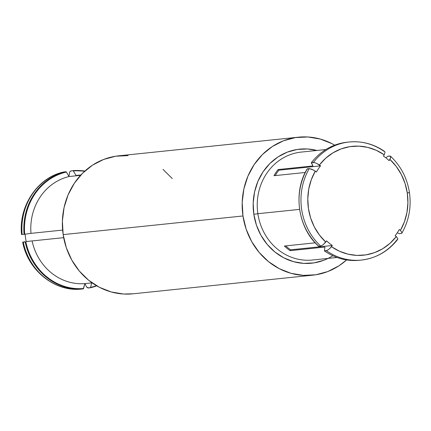 <?xml version="1.0" encoding="UTF-8"?>
<svg xmlns="http://www.w3.org/2000/svg" width="431" height="431" viewBox="0 0 431 431"><rect width="100%" height="100%" fill="white"/><g stroke="black" fill="none" stroke-linecap="round" stroke-linejoin="round"><path stroke-width="0.65" d="M332.824 255.712A57.339 52.415 -95.9 0 1 253.832 214.277L257.862 213.711A54.258 49.597 84.1 0 0 312.965 259.963M242.971 215.974A69.364 63.405 -95.9 0 1 298.473 137.187A69.364 63.405 -95.9 0 1 334.698 145.166L332.015 143.69L320.244 139.046L307.917 136.977L295.499 137.57L283.469 140.802L272.29 146.545L262.393 154.578L254.161 164.594L247.9 176.209L243.865 188.977L242.2 202.403L242.971 215.974L246.149 229.173L251.618 241.484L259.16 252.442L268.486 261.617L279.24 268.664L291.011 273.313L303.343 275.377L315.761 274.784L327.786 271.557L338.965 265.814L346.594 259.931A69.364 63.405 -95.9 0 1 312.782 275.172A69.364 63.405 -95.9 0 1 242.971 215.974L63.163 234.62L242.971 215.974M298.473 137.187L118.665 155.828A69.364 63.405 84.1 0 0 63.163 234.62A69.364 63.405 84.1 0 0 132.974 293.813L312.782 275.172M385.874 157.848L387.9 156.211L390.491 156.184L390.745 156.868L389.942 159.448L389.134 160.65A53.218 48.644 84.1 0 0 383.418 156.027L384.22 154.826L376.236 150.29L367.665 147.359L358.775 146.131L349.864 146.642L341.201 148.878L333.071 152.768L325.734 158.182L319.414 164.96L320.535 165.865L278.879 170.18L278.103 169.555A54.258 49.597 -95.9 0 0 273.976 175.719L305.283 172.47L273.976 175.719A54.258 49.597 -95.9 0 1 278.103 169.555L312.922 165.946L311.451 162.649L313.385 162.449L315.928 163.053L319.414 164.96A54.721 50.018 -95.9 0 1 384.22 154.826L385.023 152.251L384.705 151.513C373.871 144.002 362.018 140.835 349.142 142.004A59.343 54.247 -95.9 0 1 384.113 151.389M325.836 149.535L301.274 152.084A54.258 49.597 84.1 0 0 257.862 213.711L299.583 209.385L257.862 213.711A54.258 49.597 84.1 0 0 312.47 260.017L337.026 257.474M30.984 233.36L62.63 230.079L30.984 233.36A54.258 49.597 -95.9 0 1 69.046 176.543A54.258 49.597 84.1 0 0 30.984 233.36L24.723 234.238A58.999 53.929 -95.9 0 1 66.385 172.05L65.986 171.737A59.343 54.247 84.1 0 0 24.061 234.319L30.984 233.36M64.057 171.937L65.986 171.737L66.385 172.05L69.046 176.543L80.543 175.347L69.046 176.543L66.385 172.05A58.999 53.929 84.1 0 0 24.723 234.238L24.061 234.319A59.343 54.247 -95.9 0 1 65.986 171.737L64.057 171.937A59.343 54.247 84.1 0 0 22.132 234.523L24.061 234.319L22.132 234.523A59.343 54.247 -95.9 0 1 64.057 171.937L63.783 172.001M76.012 175.455L80.92 174.943L76.012 175.455L73.345 170.962A58.999 53.929 -95.9 0 1 84.6 171.301A58.999 53.929 84.1 0 0 73.345 170.962L76.012 175.455M401.633 233.36L399.338 233.656L397.269 232.778M408.868 192.652L407.284 193.034A54.721 50.018 -95.9 0 1 400.421 230.407L401.913 232.519M316.187 163.16L320.535 165.865A53.218 48.644 84.1 0 0 316.408 172.023L313.375 169.965L309.259 168.613A59.343 54.247 84.1 0 0 320.691 246.053L322.97 244.867L325.766 242.082A54.721 50.018 -95.9 0 1 315.287 171.118L311.807 169.216L309.259 168.613L307.325 168.812A59.343 54.247 84.1 0 0 318.762 246.252L320.691 246.053A59.343 54.247 -95.9 0 1 309.259 168.613L307.238 169.054M349.029 142.014A59.343 54.247 84.1 0 0 313.385 162.449A59.343 54.247 -95.9 0 1 349.142 142.004L347.208 142.203A59.343 54.247 84.1 0 0 311.451 162.649A59.343 54.247 -95.9 0 1 347.1 142.214M311.365 162.896L312.922 165.946L278.103 169.555L278.879 170.18L320.535 165.865A53.218 48.644 -95.9 0 0 316.408 172.023L315.287 171.118L311.279 179.759L308.752 189.069L307.793 198.75L308.424 208.491L310.632 217.989L314.344 226.943L319.446 235.057L325.766 242.082L326.574 240.875A53.218 48.644 84.1 0 0 332.29 245.498L331.487 246.699L339.472 251.241L348.049 254.171L356.933 255.4L365.849 254.888L374.507 252.652L382.636 248.762L389.974 243.343L396.294 236.565L395.173 235.665A53.218 48.644 84.1 0 0 399.3 229.502L400.421 230.407L404.429 221.771L406.956 212.461L407.915 202.78L407.284 193.034L405.075 183.536L401.363 174.587L396.261 166.468L389.942 159.448A54.721 50.018 -95.9 0 1 407.284 193.034L409.45 192.619C411.449 207.171 408.922 220.677 401.886 233.139M318.601 246.009L318.762 246.252A59.343 54.247 -95.9 0 1 307.325 168.812M90.305 287.784A59.343 54.247 84.1 0 0 96.743 285.828M90.542 287.412L91.819 282.515L90.542 287.412A58.999 53.929 84.1 0 0 96.458 285.661A58.999 53.929 -95.9 0 1 90.542 287.412L90.246 287.795L88.317 287.994L86.507 286.857M84.859 283.603L92.105 282.849L84.859 283.603A54.258 49.597 -95.9 0 1 32.109 240.983A54.258 49.597 84.1 0 0 84.859 283.603L83.582 288.506A58.999 53.929 -95.9 0 1 25.849 241.861L25.187 241.942A59.343 54.247 84.1 0 0 83.285 288.883L84.859 283.603M23.258 242.141L25.849 241.861A58.999 53.929 84.1 0 0 83.582 288.506L83.285 288.883A59.343 54.247 -95.9 0 1 25.187 241.942L23.258 242.141A59.343 54.247 84.1 0 0 81.357 289.082L83.285 288.883L81.357 289.082A59.343 54.247 -95.9 0 1 23.258 242.141L22.816 242.13M70.479 171.053L72.952 170.649L84.853 171.069A59.343 54.247 84.1 0 0 73.259 170.628M72.952 170.649L73.345 170.962L72.952 170.649L70.323 171.172L69.633 172.222L69.105 175.703M69.418 172.863L69.606 172.281M81.314 289.088L81.33 289.088C54.974 292.078 27.875 270.415 22.676 242.179M85.047 283.679L86.529 286.89L87.434 287.757L90.246 287.795M25.106 234.184A53.218 48.644 84.1 0 0 26.21 241.543L63.675 237.659L26.21 241.543A53.218 48.644 84.1 0 1 25.106 234.184M397.14 239.614A59.343 54.247 -95.9 0 1 361.383 260.06C376.15 258.261 388.261 251.359 397.721 239.35L397.786 238.682L396.294 236.565A54.721 50.018 -95.9 0 1 331.487 246.699L328.697 249.484L326.412 250.675A59.343 54.247 84.1 0 0 361.49 260.049M359.449 260.259L361.383 260.06A59.343 54.247 -95.9 0 1 326.412 250.675L324.478 250.874A59.343 54.247 84.1 0 0 359.449 260.259C346.836 261.428 335.146 258.293 324.371 250.853M359.562 260.249A59.343 54.247 -95.9 0 1 324.478 250.874L324.893 247.038L290.079 250.648A54.258 49.597 -95.9 0 1 284.358 246.031L315.25 242.825L284.358 246.031A54.258 49.597 -95.9 0 0 290.079 250.648L290.634 249.818L332.29 245.498L329.984 248.342M327.156 250.454L324.478 250.874L324.893 247.038L290.079 250.648L290.634 249.818L332.29 245.498A53.218 48.644 -95.9 0 1 326.574 240.875L323.191 244.695M328.088 258.401L323.945 260.222L314.005 262.894L303.736 263.384L293.543 261.676L283.813 257.835L274.924 252.011L267.215 244.42L260.981 235.364L256.461 225.187L253.832 214.277L253.191 203.06L254.57 191.957L257.91 181.403L263.082 171.802L269.887 163.521L278.07 156.879L287.31 152.132L297.255 149.465L307.518 148.975L316.898 150.462A57.339 52.415 -95.9 0 0 253.832 214.277L257.862 213.711A54.258 49.597 84.1 0 1 300.773 152.138M128.109 155.623L115.691 156.216L103.661 159.443L92.482 165.186L82.585 173.219L74.353 183.24L68.093 194.85L64.057 207.618L62.393 221.044L63.163 234.62L66.342 247.814L71.81 260.13L79.352 271.083L88.678 280.263L99.432 287.31L111.203 291.954L123.535 294.023L133.184 293.791M172.287 178.558L162.961 169.383M23.554 241.98L24.853 241.759M397.096 237.47L395.173 235.665A53.218 48.644 -95.9 0 0 399.3 229.502L400.421 230.407M401.94 232.648L401.767 233.273L399.338 233.656M387.9 156.211L389.829 156.011M409.45 192.619C407.155 178.095 400.835 165.951 390.491 156.184L390.551 157.994L389.134 160.65A53.218 48.644 -95.9 0 0 383.418 156.027L384.22 154.826M311.451 162.649L314.565 162.584M278.879 170.18A53.218 48.644 84.1 0 0 275.188 175.589A53.218 48.644 84.1 0 1 278.879 170.18M318.762 246.252L320.691 246.053M285.678 245.891A53.218 48.644 84.1 0 0 290.634 249.818A53.218 48.644 84.1 0 1 285.678 245.891M318.644 246.225C298.01 228.295 292.665 192.35 307.211 168.866M311.349 162.697C320.783 150.758 332.737 143.927 347.208 142.203M96.749 285.834L90.284 287.789M21.55 234.556C18.371 206.05 37.923 177.163 63.923 171.964"/></g></svg>
